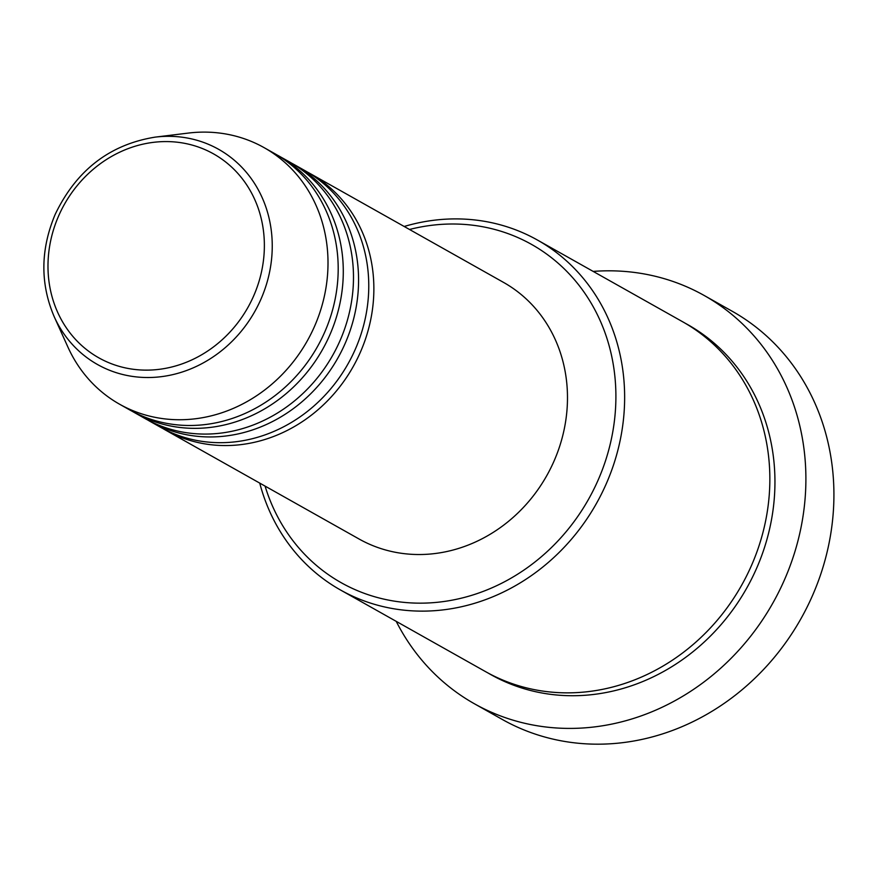 <?xml version="1.0" encoding="UTF-8"?>
<svg xmlns="http://www.w3.org/2000/svg" width="877" height="877" viewBox="0 0 877 877"><rect width="100%" height="100%" fill="white"/><g stroke="black" fill="none" stroke-linecap="round" stroke-linejoin="round"><path stroke-width="1.32" d="M307.356 172.024A147.237 132.449 119.4 0 1 309.921 173.427A147.237 132.449 119.4 0 1 360.359 352.236A147.237 132.449 119.4 0 1 165.49 430.059A147.237 132.449 119.4 0 1 162.958 428.59M292.074 163.418A147.237 132.449 119.4 0 1 294.639 164.821L304.823 170.566A147.237 132.449 119.4 0 1 355.262 349.364A147.237 132.449 119.4 0 1 160.392 427.187L150.197 421.453A147.237 132.449 119.4 0 1 147.676 419.984M294.639 164.821A147.237 132.449 119.4 0 1 345.067 343.631A147.237 132.449 119.4 0 1 150.197 421.453M276.781 154.823A147.237 132.449 119.4 0 1 279.346 156.227L289.542 161.96A147.237 132.449 119.4 0 1 339.98 340.758A147.237 132.449 119.4 0 1 145.111 418.581L134.915 412.848A147.237 132.449 119.4 0 1 132.383 411.39M279.346 156.227A147.237 132.449 119.4 0 1 329.785 335.025A147.237 132.449 119.4 0 1 134.915 412.848M155.163 137.13L188.38 133.074A147.237 132.449 119.4 0 1 264.065 147.621L274.249 153.354A147.237 132.449 119.4 0 1 324.687 332.164A147.237 132.449 119.4 0 1 129.818 409.987L119.634 404.242A147.237 132.449 119.4 0 1 67.924 347.095L54.155 316.586A123.46 111.061 119.4 0 0 156.819 377.143A123.46 111.061 119.4 0 0 260.918 299.254A123.46 111.061 119.4 0 0 155.163 137.13C109.647 144.508 76.299 170.291 55.141 214.481C40.441 249.605 40.123 283.644 54.155 316.586M265.073 486.099A194.091 174.6 -60.6 0 0 423.24 603.135A194.091 174.6 -60.6 0 0 598.103 480.136A194.091 174.6 -60.6 0 0 580.793 287.645A194.091 174.6 -60.6 0 0 409.504 229.478M404.176 226.474A200.778 180.618 119.4 0 1 537.448 240.046A200.778 180.618 119.4 0 1 606.226 483.863A200.778 180.618 119.4 0 1 340.484 589.991A200.778 180.618 119.4 0 1 259.735 483.106M474.38 703.749L502.411 719.524A234.247 210.721 -60.6 0 0 812.431 595.713A234.247 210.721 -60.6 0 0 732.196 311.247L704.165 295.472A234.247 210.721 119.4 0 1 784.411 579.938A234.247 210.721 119.4 0 1 474.38 703.749A234.247 210.721 119.4 0 1 396.218 621.354M537.448 240.046L682.657 321.771A200.778 180.618 119.4 0 1 751.436 565.599A200.778 180.618 119.4 0 1 485.705 671.716L340.484 589.991M309.921 173.427L503.541 282.405A147.237 132.449 119.4 0 1 553.979 461.203A147.237 132.449 119.4 0 1 359.11 539.026L165.49 430.059M593.17 271.41A234.247 210.721 119.4 0 1 704.165 295.472M264.065 147.621A147.237 132.449 119.4 0 1 314.503 326.419A147.237 132.449 119.4 0 1 119.634 404.242M253.639 295.977A117.003 105.251 -60.6 0 0 203.157 148.849A117.003 105.251 -60.6 0 0 58.715 215.742A117.003 105.251 -60.6 0 0 109.208 362.87A117.003 105.251 -60.6 0 0 253.639 295.977M685.189 323.229A200.778 180.618 119.4 0 1 756.533 568.46A200.778 180.618 119.4 0 1 488.259 673.13"/></g></svg>
